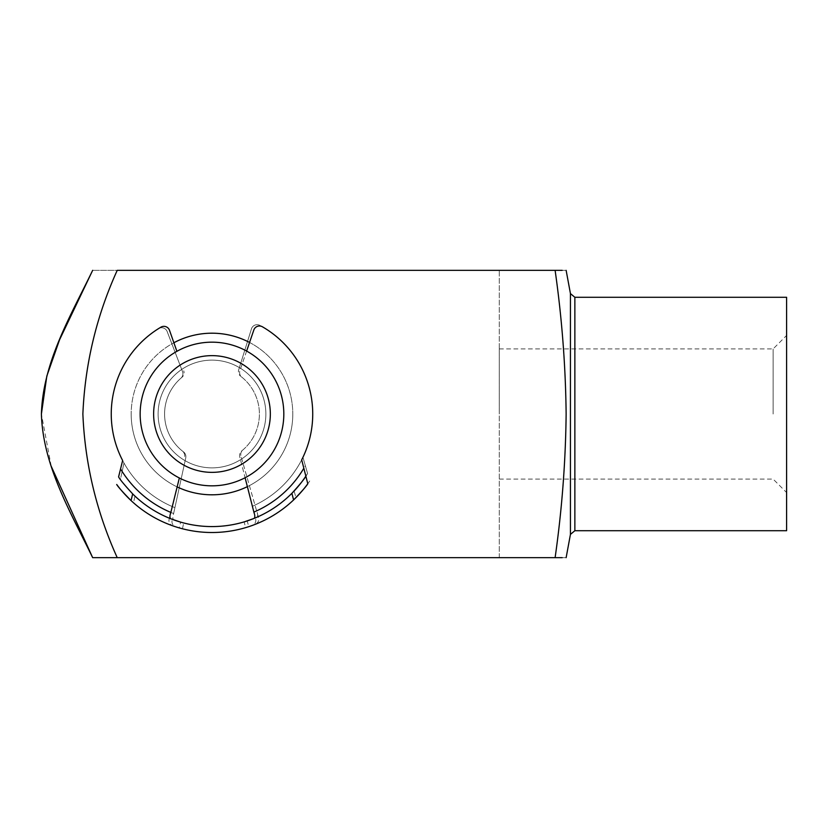 <?xml version="1.0" encoding="UTF-8"?>
<svg xmlns="http://www.w3.org/2000/svg" width="828" height="828" viewBox="0 0 828 828"><rect width="100%" height="100%" fill="white"/><g stroke="black" fill="none" stroke-linecap="round" stroke-linejoin="round"><path stroke-width="0.62" stroke-dasharray="4.14 3.1" d="M249.559 342.461A80.802 80.802 0 0 1 292.791 414A80.802 80.802 0 0 0 211.989 333.198A80.802 80.802 0 0 0 131.186 414A80.802 80.802 0 0 1 173.88 342.751M140.16 414A71.829 71.829 0 0 1 211.989 342.171A71.829 71.829 0 0 1 283.818 414A71.829 71.829 0 0 0 211.989 342.171A71.829 71.829 0 0 0 140.16 414A71.829 71.829 0 0 1 211.989 342.171A71.829 71.829 0 0 1 283.818 414A71.829 71.829 0 0 0 211.989 342.171A71.829 71.829 0 0 0 140.16 414A71.829 71.829 0 0 0 211.989 485.829A71.829 71.829 0 0 0 283.818 414A71.829 71.829 0 0 1 211.989 485.829A71.829 71.829 0 0 1 140.16 414A71.829 71.829 0 0 0 211.989 485.829A71.829 71.829 0 0 0 283.818 414A71.829 71.829 0 0 1 211.989 485.829A71.829 71.829 0 0 1 140.16 414A71.829 71.829 0 0 0 211.989 485.829A71.829 71.829 0 0 0 283.818 414A71.829 71.829 0 0 0 211.989 342.171A71.829 71.829 0 0 0 140.16 414A71.829 71.829 0 0 0 211.989 485.829A71.829 71.829 0 0 0 283.818 414A71.829 71.829 0 0 0 211.989 342.171A71.829 71.829 0 0 0 140.16 414A71.829 71.829 0 0 0 211.989 485.829A71.829 71.829 0 0 0 283.818 414A71.829 71.829 0 0 0 211.989 342.171A71.829 71.829 0 0 0 140.16 414A71.829 71.829 0 0 0 211.989 485.829A71.829 71.829 0 0 0 283.818 414A71.829 71.829 0 0 0 211.989 342.171A71.829 71.829 0 0 0 140.16 414A71.829 71.829 0 0 0 211.989 485.829A71.829 71.829 0 0 0 283.818 414A71.829 71.829 0 0 0 211.989 342.171A71.829 71.829 0 0 0 140.16 414M786.6 530.717L786.6 297.283M773.135 414L773.135 348.909L773.135 414M499.294 414L499.294 348.909L499.294 414M566.135 557.658L562.191 557.658M555.112 557.658C561.933 509.924 565.596 462.034 566.135 414C565.607 366.017 561.933 318.138 555.112 270.342L92.664 270.342L499.294 270.342L499.294 557.658L117.224 557.658C96.493 511.807 85.046 464.125 82.872 414.58C84.901 364.403 96.348 316.327 117.224 270.342L499.294 270.342L499.294 557.658L92.664 557.658L555.112 557.658M562.191 270.342L566.135 270.342M177.151 486.905A80.802 80.802 0 0 1 131.186 414A80.802 80.802 0 0 0 211.989 494.802A80.802 80.802 0 0 0 292.791 414A80.802 80.802 0 0 1 247.375 486.647M51.232 466.319L41.4 414M240.751 454.696A5.931 5.931 0 0 1 242.821 450.008A5.931 5.931 0 0 0 240.979 456.135A5.931 5.931 0 0 1 240.751 454.696M238.412 371.793A5.931 5.931 0 0 1 238.681 369.837A5.931 5.931 0 0 0 240.741 376.305A5.931 5.931 0 0 1 238.412 371.793M172.048 520.76C171.386 524.838 174.853 527.508 182.439 528.771A118.518 118.518 0 0 1 118.725 487.133C119.915 489.203 124.842 494.43 133.505 502.803L134.964 496.117C126.477 487.371 121.623 481.824 120.402 479.474L123.983 463.018A100.737 100.737 0 0 1 158.49 328.644A5.931 5.931 0 0 1 167.163 331.542L182.533 371.627A5.931 5.931 0 0 1 180.887 378.22A47.403 47.403 0 0 0 183.516 451.902A5.931 5.931 0 0 1 185.741 457.905L173.621 513.526A106.667 106.667 0 0 1 122.14 471.484L123.983 463.018A100.737 100.737 0 0 1 158.49 328.644A5.931 5.931 0 0 1 167.163 331.542L182.533 371.627A5.931 5.931 0 0 1 180.887 378.22A47.403 47.403 0 0 0 183.516 451.902A5.931 5.931 0 0 1 185.741 457.905L173.621 513.526C172.514 517.086 172.586 519.218 173.859 519.932L183.692 522.975L182.439 528.771A118.518 118.518 0 0 0 248.804 526.649C256.287 524.911 259.578 522.033 258.657 517.997L240.979 456.135L258.657 517.997M254.972 505.101A100.737 100.737 0 0 0 259.93 325.404A5.931 5.931 0 0 0 251.453 328.851L238.681 369.837L251.453 328.851A5.931 5.931 0 0 1 259.93 325.404A100.737 100.737 0 0 1 302.944 457.304L307.571 473.492C306.526 475.893 302.034 481.73 294.095 491.035L295.979 497.618A118.518 118.518 0 0 1 133.505 502.803M295.979 497.618C304.062 488.737 308.647 483.21 309.724 481.027A118.518 118.518 0 0 1 248.804 526.649L247.179 520.947L256.804 517.283A112.587 112.587 0 0 0 307.571 473.492L305.325 465.626A106.667 106.667 0 0 1 256.628 510.876C257.963 514.343 258.025 516.486 256.804 517.283A112.587 112.587 0 0 0 307.571 473.492M247.179 520.947A112.587 112.587 0 0 1 183.692 522.975M134.964 496.117A112.587 112.587 0 0 0 294.095 491.035M242.821 450.008A47.403 47.403 0 0 0 240.741 376.305A47.403 47.403 0 0 1 242.821 450.008M302.944 457.304L305.325 465.626M122.14 471.484L120.402 479.474A112.587 112.587 0 0 0 173.859 519.932A112.587 112.587 0 0 1 120.402 479.474M184.696 455.7A5.931 5.931 0 0 0 182.46 451.084A5.931 5.931 0 0 1 184.52 457.139A5.931 5.931 0 0 0 184.696 455.7M184.075 372.755A5.931 5.931 0 0 0 183.733 370.82A5.931 5.931 0 0 1 181.912 377.361A5.931 5.931 0 0 0 184.075 372.755M307.799 483.759L301.692 459.85A100.737 100.737 0 0 0 262.414 326.791A5.931 5.931 0 0 0 253.834 329.999L239.913 370.602A5.931 5.931 0 0 0 241.797 377.133A47.403 47.403 0 0 1 241.797 450.856A5.931 5.931 0 0 0 239.778 456.932L254.165 513.215M246.609 351.072L239.913 370.602A5.931 5.931 0 0 0 241.797 377.133A47.403 47.403 0 0 1 241.797 450.856A5.931 5.931 0 0 0 239.778 456.932L245.098 477.735M179.21 527.891A118.518 118.518 0 0 1 131.041 500.557A118.518 118.518 0 0 0 179.21 527.891L180.639 522.137A112.587 112.587 0 0 0 244.146 521.899L245.616 527.643A118.518 118.518 0 0 1 179.21 527.891C171.675 526.422 168.291 523.658 169.057 519.591L170.558 513.546L169.057 519.591M170.837 512.408L179.355 477.984M182.46 451.084A47.403 47.403 0 0 1 181.912 377.361A47.403 47.403 0 0 0 182.46 451.084M176.892 351.331L169.512 330.31A5.931 5.931 0 0 0 160.911 327.174A100.737 100.737 0 0 0 122.637 460.523L120.557 468.927M255.707 519.27C256.525 523.327 253.151 526.111 245.616 527.643A118.518 118.518 0 0 0 293.588 499.946A118.518 118.518 0 0 1 245.616 527.643M291.891 493.322A112.587 112.587 0 0 1 253.875 518.504A112.587 112.587 0 0 0 291.891 493.322M170.889 518.814A112.587 112.587 0 0 1 118.59 476.866A112.587 112.587 0 0 0 170.889 518.814M270.342 414A58.364 58.364 0 0 1 211.989 472.364A58.364 58.364 0 0 1 153.625 414A58.364 58.364 0 0 1 211.989 355.636A58.364 58.364 0 0 1 270.342 414M158.117 414A53.872 53.872 0 0 0 211.989 467.872A53.872 53.872 0 0 0 265.86 414A53.872 53.872 0 0 0 211.989 360.128A53.872 53.872 0 0 0 158.117 414A53.872 53.872 0 0 0 211.989 467.872A53.872 53.872 0 0 0 265.86 414A53.872 53.872 0 0 0 211.989 360.128A53.872 53.872 0 0 0 158.117 414A53.872 53.872 0 0 0 211.989 467.872A53.872 53.872 0 0 0 265.86 414A53.872 53.872 0 0 0 211.989 360.128A53.872 53.872 0 0 0 158.117 414A53.872 53.872 0 0 0 211.989 467.872A53.872 53.872 0 0 0 265.86 414A53.872 53.872 0 0 0 211.989 360.128A53.872 53.872 0 0 0 158.117 414M574.86 530.717L574.86 297.283M570.44 293.609L570.44 534.391M123.983 463.018A100.737 100.737 0 0 0 174.905 507.657M309.724 481.027A118.518 118.518 0 0 1 248.804 526.649M182.439 528.771A118.518 118.518 0 0 1 118.725 487.133M301.692 459.85A100.737 100.737 0 0 1 252.395 506.281M172.276 506.581A100.737 100.737 0 0 1 122.637 460.523M499.294 348.909L773.135 348.909L786.6 335.443M499.294 479.091L773.135 479.091L786.6 492.556"/><path stroke-width="1.24" d="M173.88 342.751A80.802 80.802 0 0 1 249.559 342.461M41.4 414L46.834 376.036L59.564 339.78L92.664 270.342C70.577 315.986 42.963 362.012 41.4 414C42.942 465.905 70.68 512.284 92.664 557.658L51.232 466.319M555.112 270.342C569.416 270.342 569.416 270.342 555.112 270.342L117.224 270.342C96.452 316.141 85.005 364.02 82.872 414C84.942 463.742 96.4 511.632 117.224 557.658L555.112 557.658C569.416 557.658 569.416 557.658 555.112 557.658C561.933 509.924 565.596 462.034 566.135 414C565.607 366.017 561.933 318.138 555.112 270.342L562.191 270.342M574.86 530.717L574.86 297.283L786.6 297.283L786.6 530.717L574.86 530.717L570.44 534.391L570.44 293.609L566.135 270.342M562.191 557.658L555.112 557.658M247.375 486.647A80.802 80.802 0 0 1 177.151 486.905M117.224 557.658L92.664 557.658L117.224 557.658M245.098 477.735L253.875 512.097A106.667 106.667 0 0 0 303.835 468.234L301.692 459.85A100.737 100.737 0 0 0 262.414 326.791A5.931 5.931 0 0 0 253.834 329.999L246.609 351.072M254.165 513.215L253.875 512.097C255.117 515.606 255.117 517.748 253.875 518.504L244.146 521.899M118.59 476.866L120.557 468.927L118.59 476.866C119.718 479.226 124.417 484.908 132.687 493.912L131.041 500.557A118.518 118.518 0 0 0 307.799 483.759C306.691 485.87 301.951 491.273 293.588 499.946A118.518 118.518 0 0 0 307.799 483.759L305.853 476.162A112.587 112.587 0 0 1 291.891 493.322C300.067 484.276 304.725 478.553 305.853 476.162A112.587 112.587 0 0 1 132.687 493.912M180.639 522.137L170.889 518.814C169.636 518.059 169.626 515.927 170.837 512.408L179.355 477.984M170.837 512.408L170.558 513.546L170.837 512.408A106.667 106.667 0 0 1 120.557 468.927L122.637 460.523A100.737 100.737 0 0 1 160.911 327.174A5.931 5.931 0 0 1 169.512 330.31L176.892 351.331M131.041 500.557C122.637 491.977 117.855 486.616 116.707 484.473A118.518 118.518 0 0 0 131.041 500.557A118.518 118.518 0 0 1 116.707 484.473M303.835 468.234L305.853 476.162M153.625 414A58.364 58.364 0 0 0 211.989 472.364A58.364 58.364 0 0 0 270.342 414A58.364 58.364 0 0 0 211.989 355.636A58.364 58.364 0 0 0 153.625 414M283.818 414A71.829 71.829 0 0 1 211.989 485.829A71.829 71.829 0 0 1 140.16 414A71.829 71.829 0 0 1 211.989 342.171A71.829 71.829 0 0 1 283.818 414M293.588 499.946L291.891 493.322M574.86 297.283L570.44 293.609M570.44 534.391L566.135 557.658"/></g></svg>
